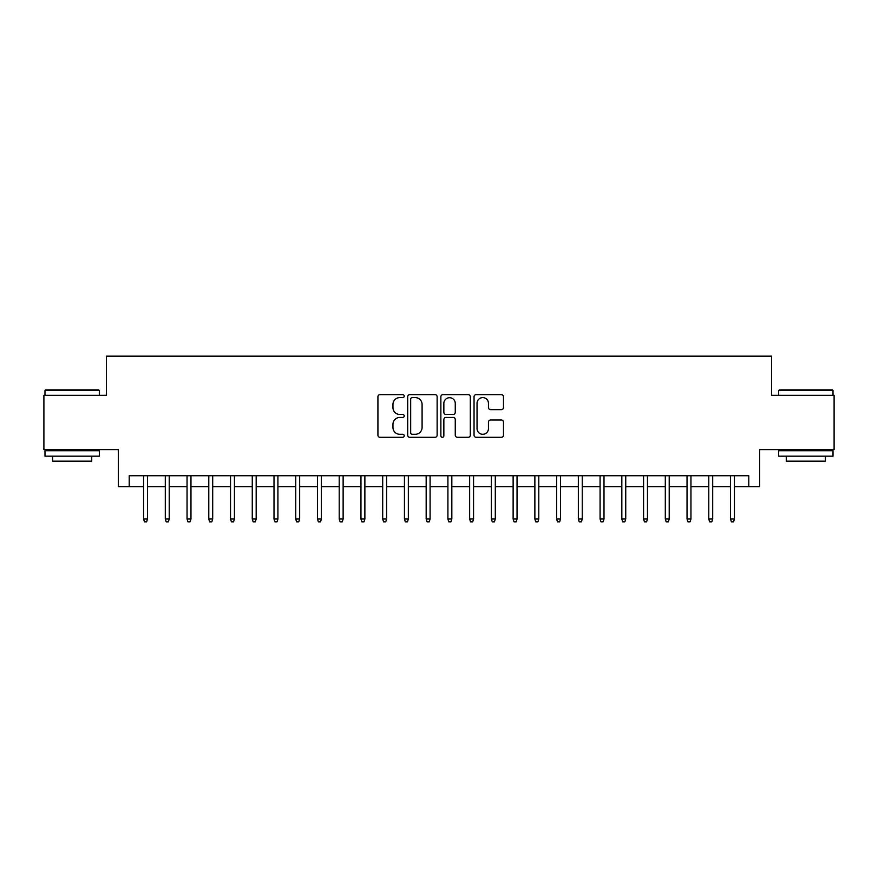 <?xml version="1.0" encoding="UTF-8"?>
<svg xmlns="http://www.w3.org/2000/svg" width="878" height="878" viewBox="0 0 878 878"><rect width="100%" height="100%" fill="white"/><g stroke="black" fill="none" stroke-linecap="round" stroke-linejoin="round"><path stroke-width="1.32" d="M404.22 396.11A1.493 1.493 0 0 0 402.728 394.617L380.053 394.617A2.129 2.129 0 0 0 377.924 396.757L377.924 435.159A2.129 2.129 0 0 0 380.053 437.299L402.728 437.299A1.493 1.493 0 0 0 404.22 435.806A1.493 1.493 0 0 0 402.728 434.303L399.786 434.303A6.826 6.826 0 0 1 392.96 427.476L392.96 424.283A6.826 6.826 0 0 1 399.786 417.456L402.728 417.456A1.493 1.493 0 0 0 404.22 415.952A1.493 1.493 0 0 0 402.728 414.46L399.786 414.46A6.826 6.826 0 0 1 392.96 407.633L392.96 404.44A6.826 6.826 0 0 1 399.786 397.602L402.728 397.602A1.493 1.493 0 0 0 404.22 396.11M501.36 409.664A2.129 2.129 0 0 0 503.489 407.524L503.489 396.757A2.129 2.129 0 0 0 501.36 394.617L476.183 394.617A2.129 2.129 0 0 0 474.043 396.757L474.043 435.159A2.129 2.129 0 0 0 476.183 437.299L501.36 437.299A2.129 2.129 0 0 0 503.489 435.159L503.489 422.142A2.129 2.129 0 0 0 501.36 420.013L490.582 420.013A2.129 2.129 0 0 0 488.453 422.142L488.453 428.596A5.707 5.707 0 0 1 482.746 434.303A5.707 5.707 0 0 1 477.039 428.596L477.039 403.309A5.707 5.707 0 0 1 482.746 397.602A5.707 5.707 0 0 1 488.453 403.309L488.453 407.524A2.129 2.129 0 0 0 490.582 409.664L501.36 409.664M129.22 486.61L129.22 475.733L748.78 475.733L748.78 486.61L759.646 486.61L759.646 449.657L834.1 449.657L834.1 395.309L771.597 395.309L771.597 356.172L106.403 356.172L106.403 395.309L43.9 395.309L43.9 449.657L118.354 449.657L118.354 486.61L143.575 486.61M437.134 396.757A2.129 2.129 0 0 0 434.994 394.617L409.817 394.617A2.129 2.129 0 0 0 407.688 396.757L407.688 435.159A2.129 2.129 0 0 0 409.817 437.299L434.994 437.299A2.129 2.129 0 0 0 437.134 435.159L437.134 396.757M443.006 394.617L468.183 394.617A2.129 2.129 0 0 1 470.312 396.757L470.312 435.159A2.129 2.129 0 0 1 468.183 437.299L457.405 437.299A2.129 2.129 0 0 1 455.265 435.159L455.265 419.585A2.129 2.129 0 0 0 453.136 417.456L445.991 417.456A2.129 2.129 0 0 0 443.851 419.585L443.851 435.806A1.493 1.493 0 0 1 442.358 437.299A1.493 1.493 0 0 1 440.866 435.806L440.866 396.757A2.129 2.129 0 0 1 443.006 394.617M147.482 486.61L165.305 486.61M169.224 486.61L187.047 486.61M190.965 486.61L208.788 486.61M212.696 486.61L230.53 486.61M234.437 486.61L252.26 486.61M256.178 486.61L274.002 486.61M277.92 486.61L295.743 486.61M299.65 486.61L317.485 486.61M321.392 486.61L339.215 486.61M343.133 486.61L360.957 486.61M364.875 486.61L382.698 486.61M386.605 486.61L404.44 486.61M408.347 486.61L426.17 486.61M430.088 486.61L447.912 486.61M451.83 486.61L469.653 486.61M473.56 486.61L491.395 486.61M495.302 486.61L513.125 486.61M517.043 486.61L534.867 486.61M538.785 486.61L556.608 486.61M560.515 486.61L578.35 486.61M582.257 486.61L600.08 486.61M603.998 486.61L621.822 486.61M625.74 486.61L643.563 486.61M647.47 486.61L665.304 486.61M669.212 486.61L687.035 486.61M690.953 486.61L708.776 486.61M712.695 486.61L730.518 486.61M734.425 486.61L748.78 486.61M412.166 397.602A1.493 1.493 0 0 0 410.674 399.095L410.674 432.81A1.493 1.493 0 0 0 412.166 434.303L415.261 434.303A6.826 6.826 0 0 0 422.088 427.476L422.088 404.44A6.826 6.826 0 0 0 415.261 397.602L412.166 397.602M455.265 403.419A5.707 5.707 0 0 0 449.558 397.712A5.707 5.707 0 0 0 443.851 403.419L443.851 412.331A2.129 2.129 0 0 0 445.991 414.46L453.136 414.46A2.129 2.129 0 0 0 455.265 412.331L455.265 403.419M143.575 518.997L144.442 521.828L146.615 521.828L147.482 518.997L143.575 518.997L143.575 475.733M147.482 518.997L147.482 475.733M45.634 389.876L98.676 389.876L99.335 390.523L44.987 390.523L45.634 389.876M72.161 456.176L44.987 456.176L44.987 450.743L99.335 450.743L99.335 456.176L72.161 456.176M91.729 456.176L91.729 461.169L52.592 461.169L52.592 456.176M779.324 389.876L832.366 389.876L833.013 390.523L778.665 390.523L779.324 389.876M805.839 456.176L778.665 456.176L778.665 450.743L833.013 450.743L833.013 456.176L805.839 456.176M825.408 456.176L825.408 461.169L786.271 461.169L786.271 456.176M165.305 518.997L166.183 521.828L168.356 521.828L169.224 518.997L165.305 518.997L165.305 475.733M169.224 518.997L169.224 475.733M187.047 518.997L187.914 521.828L190.087 521.828L190.965 518.997L187.047 518.997L187.047 475.733M190.965 518.997L190.965 475.733M208.788 518.997L209.655 521.828L211.828 521.828L212.696 518.997L208.788 518.997L208.788 475.733M212.696 518.997L212.696 475.733M230.53 518.997L231.397 521.828L233.57 521.828L234.437 518.997L230.53 518.997L230.53 475.733M234.437 518.997L234.437 475.733M252.26 518.997L253.138 521.828L255.311 521.828L256.178 518.997L252.26 518.997L252.26 475.733M256.178 518.997L256.178 475.733M274.002 518.997L274.869 521.828L277.042 521.828L277.92 518.997L274.002 518.997L274.002 475.733M277.92 518.997L277.92 475.733M295.743 518.997L296.61 521.828L298.783 521.828L299.65 518.997L295.743 518.997L295.743 475.733M299.65 518.997L299.65 475.733M317.485 518.997L318.352 521.828L320.525 521.828L321.392 518.997L317.485 518.997L317.485 475.733M321.392 518.997L321.392 475.733M339.215 518.997L340.093 521.828L342.266 521.828L343.133 518.997L339.215 518.997L339.215 475.733M343.133 518.997L343.133 475.733M360.957 518.997L361.824 521.828L363.997 521.828L364.875 518.997L360.957 518.997L360.957 475.733M364.875 518.997L364.875 475.733M382.698 518.997L383.565 521.828L385.738 521.828L386.605 518.997L382.698 518.997L382.698 475.733M386.605 518.997L386.605 475.733M404.44 518.997L405.307 521.828L407.48 521.828L408.347 518.997L404.44 518.997L404.44 475.733M408.347 518.997L408.347 475.733M426.17 518.997L427.048 521.828L429.221 521.828L430.088 518.997L426.17 518.997L426.17 475.733M430.088 518.997L430.088 475.733M447.912 518.997L448.779 521.828L450.952 521.828L451.83 518.997L447.912 518.997L447.912 475.733M451.83 518.997L451.83 475.733M469.653 518.997L470.52 521.828L472.693 521.828L473.56 518.997L469.653 518.997L469.653 475.733M473.56 518.997L473.56 475.733M491.395 518.997L492.262 521.828L494.435 521.828L495.302 518.997L491.395 518.997L491.395 475.733M495.302 518.997L495.302 475.733M513.125 518.997L514.003 521.828L516.176 521.828L517.043 518.997L513.125 518.997L513.125 475.733M517.043 518.997L517.043 475.733M534.867 518.997L535.734 521.828L537.907 521.828L538.785 518.997L534.867 518.997L534.867 475.733M538.785 518.997L538.785 475.733M556.608 518.997L557.475 521.828L559.648 521.828L560.515 518.997L556.608 518.997L556.608 475.733M560.515 518.997L560.515 475.733M578.35 518.997L579.217 521.828L581.39 521.828L582.257 518.997L578.35 518.997L578.35 475.733M582.257 518.997L582.257 475.733M600.08 518.997L600.958 521.828L603.131 521.828L603.998 518.997L600.08 518.997L600.08 475.733M603.998 518.997L603.998 475.733M621.822 518.997L622.689 521.828L624.862 521.828L625.74 518.997L621.822 518.997L621.822 475.733M625.74 518.997L625.74 475.733M643.563 518.997L644.43 521.828L646.603 521.828L647.47 518.997L643.563 518.997L643.563 475.733M647.47 518.997L647.47 475.733M665.304 518.997L666.172 521.828L668.345 521.828L669.212 518.997L665.304 518.997L665.304 475.733M669.212 518.997L669.212 475.733M687.035 518.997L687.913 521.828L690.086 521.828L690.953 518.997L687.035 518.997L687.035 475.733M690.953 518.997L690.953 475.733M708.776 518.997L709.644 521.828L711.817 521.828L712.695 518.997L708.776 518.997L708.776 475.733M712.695 518.997L712.695 475.733M730.518 518.997L731.385 521.828L733.558 521.828L734.425 518.997L730.518 518.997L730.518 475.733M734.425 518.997L734.425 475.733M44.987 395.309L44.987 390.523M57.377 450.743L57.377 449.657M86.944 450.743L86.944 449.657M99.335 395.309L99.335 390.523M778.665 395.309L778.665 390.523M791.056 450.743L791.056 449.657M820.623 450.743L820.623 449.657M833.013 395.309L833.013 390.523"/></g></svg>
